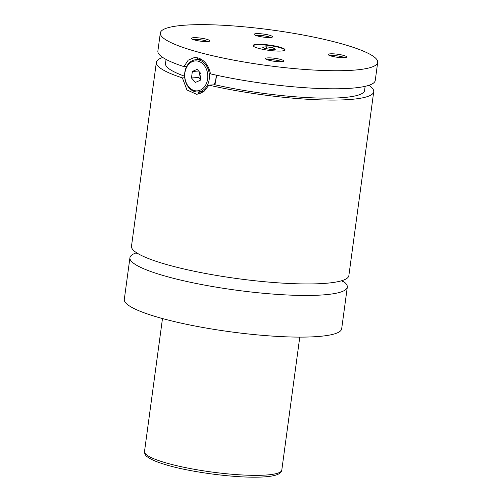 <?xml version="1.0" encoding="UTF-8"?>
<svg xmlns="http://www.w3.org/2000/svg" width="502" height="502" viewBox="0 0 502 502"><rect width="100%" height="100%" fill="white"/><g stroke="black" fill="none" stroke-linecap="round" stroke-linejoin="round"><path stroke-width="0.75" d="M136.544 252.776A109.674 17.915 7.7 0 0 129.936 257.727A109.674 17.915 7.7 0 0 200.078 284.245A109.674 17.915 7.7 0 0 321.581 295.013A109.674 17.915 7.7 0 0 347.309 287.113A109.674 17.915 7.7 0 0 342.251 280.587M162.755 57.46A109.674 17.915 7.7 0 0 156.354 62.342L131.493 246.212A109.674 17.915 7.7 0 0 237.779 278.66A109.674 17.915 7.7 0 0 348.865 275.604L373.726 91.734A109.674 17.915 7.7 0 0 368.851 85.327M281.233 51.022A16.164 2.642 7.7 0 0 285.023 49.855A16.164 2.642 7.7 0 0 274.688 45.946A16.164 2.642 7.7 0 0 256.786 44.364A16.164 2.642 7.7 0 0 252.989 45.525A16.164 2.642 7.7 0 0 263.33 49.434A16.164 2.642 7.7 0 0 281.233 51.022M284.935 50.074A16.164 2.642 7.7 0 0 273.973 46.278A16.164 2.642 7.7 0 0 256.723 44.816A16.164 2.642 7.7 0 0 253.021 45.757M194.883 91.646A16.164 12.393 86.3 0 1 184.617 74.572A16.164 12.393 86.3 0 1 195.975 59.719A16.164 12.393 86.3 0 1 199.156 60.045A16.164 12.393 86.3 0 1 209.416 77.12A16.164 12.393 86.3 0 1 198.064 91.973A16.164 12.393 86.3 0 1 194.883 91.646M194.293 90.567A15.01 11.508 -93.7 0 0 207.627 78.983A15.01 11.508 -93.7 0 0 198.265 61.219A15.01 11.508 -93.7 0 0 184.924 72.803A15.01 11.508 -93.7 0 0 194.293 90.567M216.067 75.112A16.164 12.393 86.3 0 1 214.009 84.813M184.755 77.76L182.408 77.91L186.945 89.965L196.797 94.37L203.825 91.653L208.951 85.139L214.956 84.756L216.663 75.244M377.699 62.386A109.674 17.915 7.7 0 0 307.55 35.862A109.674 17.915 7.7 0 0 186.054 25.1A109.674 17.915 7.7 0 0 160.32 32.994A109.674 17.915 7.7 0 0 230.462 59.518A109.674 17.915 7.7 0 0 351.965 70.286A109.674 17.915 7.7 0 0 377.699 62.386L375.251 80.445A109.674 17.915 7.7 0 1 210.476 73.857C208.725 65.404 204.559 60.083 197.983 57.881L194.412 57.51L188.194 60.171L183.933 66.628L186.681 66.446M200.875 93.372A18.474 14.163 86.3 0 1 197.876 91.985M195.786 59.732A18.474 14.163 86.3 0 1 198.466 58.025M344.466 57.667A9.293 1.519 7.7 0 0 346.487 57.228A9.293 1.519 7.7 0 0 341.404 54.887A9.293 1.519 7.7 0 0 330.404 53.833A9.293 1.519 7.7 0 0 328.321 54.768A9.293 1.519 7.7 0 0 334.897 56.889A9.293 1.519 7.7 0 0 344.466 57.667M344.523 57.661A7.85 1.28 7.7 0 0 331.307 55.546A7.85 1.28 7.7 0 0 330.096 55.709M207.608 41.547A9.293 1.519 7.7 0 0 209.629 41.108A9.293 1.519 7.7 0 0 204.552 38.773A9.293 1.519 7.7 0 0 193.552 37.719A9.293 1.519 7.7 0 0 191.463 38.654A9.293 1.519 7.7 0 0 198.039 40.769A9.293 1.519 7.7 0 0 207.608 41.547M207.665 41.547A7.85 1.28 7.7 0 0 194.45 39.426A7.85 1.28 7.7 0 0 193.239 39.595M281.704 61.727A9.293 1.519 7.7 0 0 283.724 61.288A9.293 1.519 7.7 0 0 278.648 58.954A9.293 1.519 7.7 0 0 267.648 57.899A9.293 1.519 7.7 0 0 265.558 58.834A9.293 1.519 7.7 0 0 272.134 60.949A9.293 1.519 7.7 0 0 281.704 61.727M281.76 61.721A7.85 1.28 7.7 0 0 268.545 59.606A7.85 1.28 7.7 0 0 267.334 59.769M270.371 37.487A9.293 1.519 7.7 0 0 272.391 37.048A9.293 1.519 7.7 0 0 267.309 34.713A9.293 1.519 7.7 0 0 256.309 33.659A9.293 1.519 7.7 0 0 254.225 34.594A9.293 1.519 7.7 0 0 260.802 36.709A9.293 1.519 7.7 0 0 270.371 37.487M270.427 37.481A7.85 1.28 7.7 0 0 257.212 35.366A7.85 1.28 7.7 0 0 256.001 35.529M129.936 257.727L124.301 299.374A109.674 17.915 7.7 0 0 194.45 325.898A109.674 17.915 7.7 0 0 315.946 336.66A109.674 17.915 7.7 0 0 341.68 328.766L347.309 287.113M208.951 85.139A109.674 17.915 7.7 0 0 373.726 91.734M156.354 62.342A109.674 17.915 7.7 0 0 182.408 77.91M214.956 84.756A100.444 16.403 7.7 0 0 364.577 90.498L365.136 86.338M166.068 59.424L165.503 63.578A100.444 16.403 7.7 0 0 184.629 76.222M160.32 32.994L157.879 51.053A109.674 17.915 7.7 0 0 183.933 66.628M195.397 82.41L200.204 80.339L201.082 73.825L197.16 69.376L192.354 71.447L191.469 77.967L195.397 82.41M200.361 79.178L198.867 77.484L191.469 77.967M198.867 77.484L199.589 72.131M198.629 71.039L192.354 71.447M264.679 48.418L271.18 49.472L275.447 49.196L273.22 47.866L266.719 46.818L262.446 47.094L264.679 48.418M266.462 48.707L266.719 46.818M273.019 49.353L273.22 47.866M144.507 451.524A69.27 11.314 7.7 0 0 188.808 468.272A69.27 11.314 7.7 0 0 265.545 475.074A69.27 11.314 7.7 0 0 281.798 470.085C281.522 472.068 279.94 473.599 277.054 474.691C274.004 475.808 269.637 476.542 263.952 476.9C237.659 478.72 188.168 471.924 164.612 464.356C156.775 461.991 151.165 459.594 147.789 457.171C145.605 455.81 144.513 453.927 144.507 451.524L162.485 318.55M342.433 281.961L342.257 280.549M136.55 252.738L136.004 254.056M201.39 59.368L195.975 59.719M203.9 91.596L198.064 91.973M281.798 470.085L299.776 337.112"/></g></svg>
